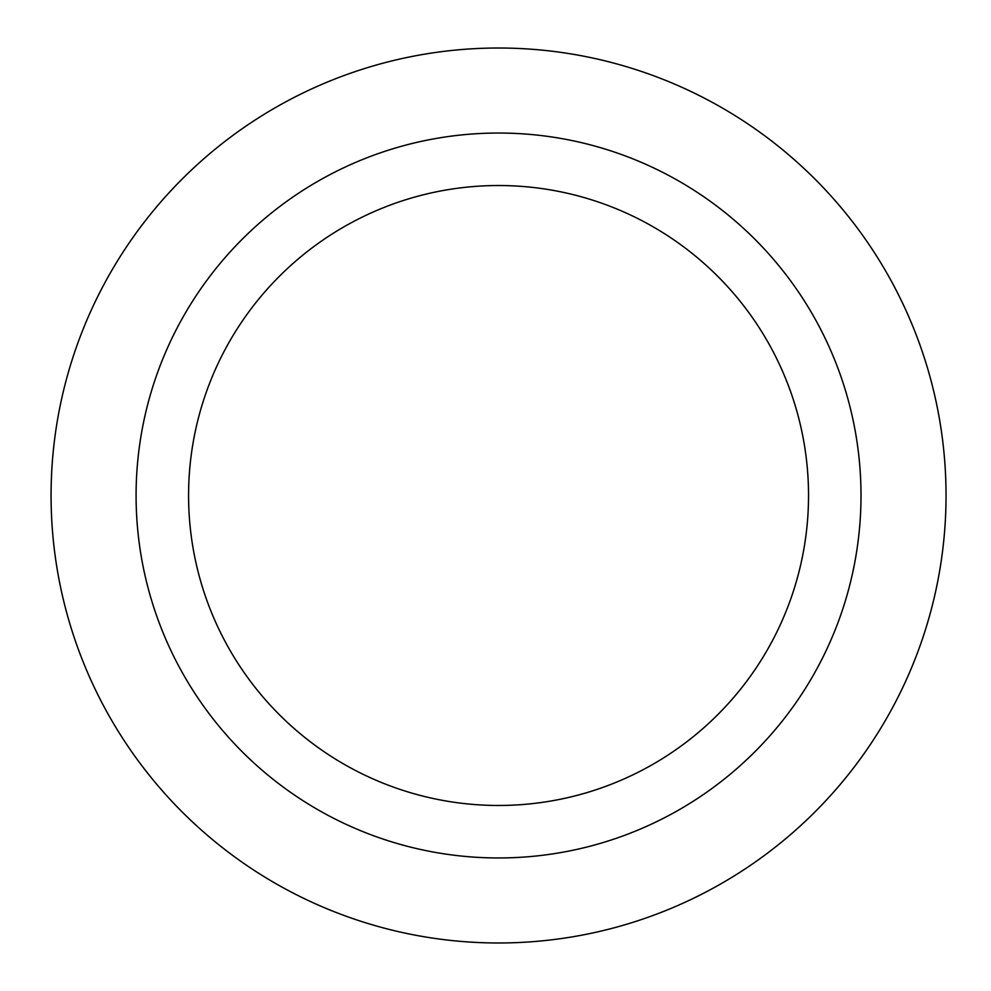 <?xml version="1.0" encoding="UTF-8"?>
<svg xmlns="http://www.w3.org/2000/svg" width="991" height="991" viewBox="0 0 991 991"><rect width="100%" height="100%" fill="white"/><g stroke="black" fill="none" stroke-linecap="round" stroke-linejoin="round"><path stroke-width="1.49" d="M136.089 495.5A362.458 362.458 0 0 0 679.776 809.399A362.458 362.458 0 0 0 679.776 181.601A362.458 362.458 0 0 0 136.089 495.5M51.074 495.5A447.474 447.474 0 0 0 722.29 883.031A447.474 447.474 0 0 0 722.29 107.969A447.474 447.474 0 0 0 51.074 495.5M188.575 495.5A309.972 309.972 0 0 0 498.547 805.472A309.972 309.972 0 0 0 808.532 495.5A309.972 309.972 0 0 0 498.547 185.528A309.972 309.972 0 0 0 188.575 495.5"/></g></svg>
